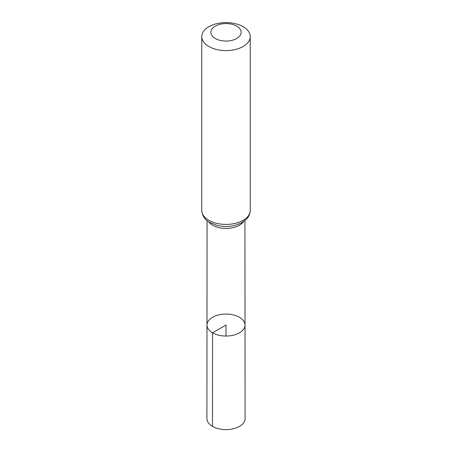 <?xml version="1.0" encoding="UTF-8"?>
<svg xmlns="http://www.w3.org/2000/svg" width="452" height="452" viewBox="0 0 452 452"><rect width="100%" height="100%" fill="white"/><g stroke="black" fill="none" stroke-linecap="round" stroke-linejoin="round"><path stroke-width="0.68" d="M212.553 332.825A19.018 10.978 180 0 1 206.982 325.056A19.018 10.978 180 0 1 226 314.083A19.018 10.978 180 0 1 245.018 325.056A19.018 10.978 180 0 1 233.283 335.203A19.018 10.978 180 0 1 212.553 332.825A19.018 10.978 180 0 1 206.982 325.056L206.914 418.586A19.086 11.017 180 0 0 212.502 426.383A19.086 11.017 180 0 0 233.311 428.773A19.086 11.017 180 0 0 245.086 418.586L245.018 325.056A19.018 10.978 180 0 1 233.283 335.203A19.018 10.978 180 0 1 212.553 332.825M215.288 38.493A15.148 8.746 180 0 1 222.079 23.86A15.148 8.746 180 0 1 240.633 34.572A15.148 8.746 180 0 1 215.288 38.493M208.864 46.488A24.238 13.995 180 0 1 201.761 36.595A24.238 13.995 180 0 1 226 22.6A24.238 13.995 180 0 1 250.238 36.595A24.238 13.995 180 0 1 235.277 49.522A24.238 13.995 180 0 1 208.864 46.488M226 336.039L226 325.061L212.553 332.825L212.502 426.383M243.464 221.712A18.933 10.933 180 0 1 212.609 225.215A18.933 10.933 180 0 1 208.536 221.712M208.864 220.322A24.238 13.995 180 0 1 201.761 210.423C202.174 215.768 204.875 219.802 209.864 222.542L216.926 225.35C222.859 226.814 228.808 226.836 234.769 225.429L240.888 223.209L246.125 219.548L247.803 217.604C249.397 215.412 250.21 213.022 250.238 210.423A24.238 13.995 180 0 1 235.277 223.356A24.238 13.995 180 0 1 208.864 220.322M207.061 220.61L206.982 325.056M244.939 220.61L245.018 325.056M201.761 36.595L201.761 210.423M250.238 36.595L250.238 210.423"/></g></svg>
